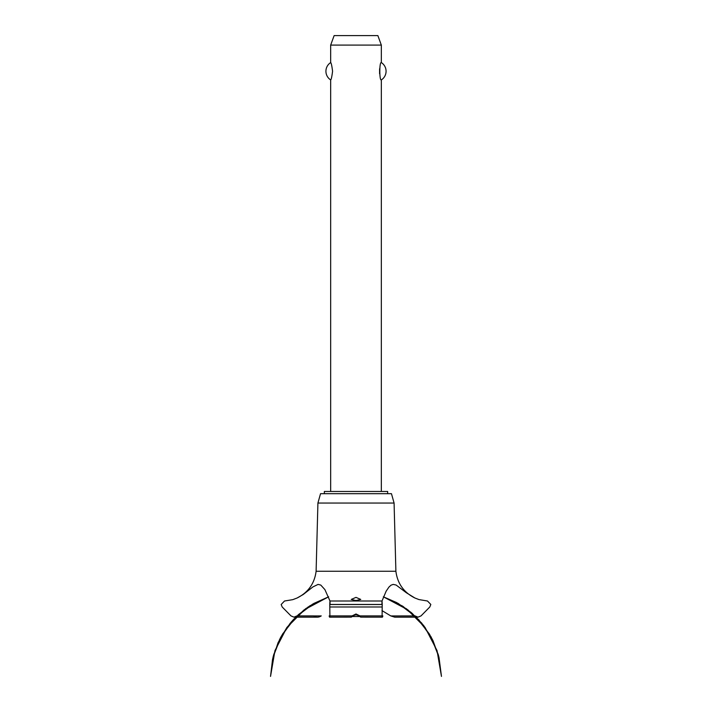 <?xml version="1.0" encoding="UTF-8"?>
<svg xmlns="http://www.w3.org/2000/svg" width="712" height="712" viewBox="0 0 712 712"><rect width="100%" height="100%" fill="white"/><g stroke="black" fill="none" stroke-linecap="round" stroke-linejoin="round"><path stroke-width="1.07" d="M387.657 493.683L387.657 491.467L324.343 491.467L324.343 493.683M381.329 491.467L381.329 79.922C379.309 80.963 379.309 61.535 381.329 62.585L381.329 45.096L330.671 45.096L330.671 62.585C331.249 62.896 331.881 65.78 332.575 71.253C331.881 76.718 331.249 79.611 330.671 79.922L330.671 491.467M379.585 68.761L379.585 73.736M330.671 79.922A10.288 10.288 0 0 1 330.671 62.585M381.329 62.585A10.288 10.288 0 0 1 381.329 79.922M330.671 45.096L334.133 35.6L377.867 35.6L381.329 45.096M316.11 571.247L317.917 503.046L320.542 493.683L391.458 493.683L394.083 503.046L395.89 571.247L316.11 571.247C314.526 583.546 308.18 592.464 297.091 598.009L303.214 594.511L312.986 586.875L318.086 584.401L320.783 585.068L324.894 589.598L329.994 601.008L382.006 601.008L386.153 591.174L388.975 587.035L391.039 585.175L393.184 584.401L396.121 585.033L406.321 592.731L414.909 598.009L418.976 599.575L427.485 601.008L430.822 604.452L429.817 606.98L421.023 615.898L418.015 617.153L414.909 615.853M356 600.545L351.247 599.424L356 597.377L360.753 599.424L356 600.545M297.091 615.853L293.985 617.153L290.977 615.898L282.183 606.98L281.178 604.515L284.515 601.008L292.739 599.664L297.091 598.009M297.046 615.898L313.6 615.898C316.11 617.571 318.665 617.571 321.245 615.898M381.97 610.576L390.799 615.924L394.679 617.153L418.015 617.153M359.248 615.924L356 614.643L352.752 615.924M330.039 604.452C330.048 599.976 329.959 599.976 329.781 604.452L329.905 615.898L352.066 615.898C350.82 617.527 351.06 617.527 352.787 615.898C351.06 617.527 350.82 617.527 352.066 615.898L356 613.975L359.934 615.898C361.198 617.544 360.957 617.544 359.213 615.898C360.957 617.544 361.198 617.544 359.934 615.898L382.095 615.898L382.219 604.452C382.041 599.976 381.952 599.976 381.961 604.452M329.629 617.153L351.247 617.126M360.753 617.126L382.371 617.153M382.842 615.898C382.478 617.571 382.228 617.571 382.095 615.898M329.905 615.898C329.772 617.571 329.522 617.571 329.158 615.898M398.364 615.924L414.954 615.898M354.362 614.937L357.638 614.937M359.889 616.521L352.111 616.521M317.917 503.046L394.083 503.046M321.201 615.924L297.011 615.924M414.989 615.924L390.799 615.924M329.861 606.98L382.139 606.98M329.781 604.524L382.219 604.524M329.781 604.452L382.219 604.452M383.35 596.798L397.786 603.215L412.026 613.228L423.934 625.91L433.03 640.738L438.939 657.105L431.232 637.213L418.852 619.849L402.547 606.09L383.35 596.798L396.504 602.512L411.189 612.507L423.489 625.332L432.869 640.408L438.939 657.105L431.241 637.213L418.852 619.849L402.547 606.09L383.35 596.798L407.789 609.784L421.709 623.116L432.282 639.225L438.984 657.292L441.467 676.4L437.043 650.617L425.028 627.379L406.561 608.858L383.35 596.798L406.561 608.867L425.037 627.379L437.043 650.617L441.467 676.4L437.043 650.617L425.037 627.379L406.561 608.867L383.35 596.798L403.063 606.428L418.843 619.849L430.929 636.662L438.628 655.886L441.467 676.4L437.043 650.617L425.037 627.379L406.561 608.867L383.35 596.798L398.364 603.545L415.968 616.868L429.567 634.259L438.263 654.551L441.467 676.4M328.65 596.798L309.453 606.099L293.148 619.849L280.759 637.213L273.061 657.105L280.759 637.213L293.148 619.849L309.453 606.09L328.65 596.798L309.453 606.09L293.148 619.849L280.768 637.213L273.061 657.105L280.768 637.213L293.148 619.849L309.453 606.09L328.65 596.798L305.439 608.867L286.963 627.379L274.957 650.617L270.533 676.4L273.755 654.506L282.486 634.178L296.139 616.77L313.805 603.447L328.65 596.798L309.996 605.743L293.807 619.146L281.373 636.101L273.461 655.583L270.533 676.4L273.31 656.144L280.813 637.124L292.614 620.437L308.047 607.024L328.65 596.798L306.08 608.404L291.422 621.79L280.243 638.192L273.159 656.722L270.533 676.4L272.58 659.134L278.089 642.633L286.811 627.592L298.408 614.625L312.604 604.141L328.65 596.798L304.104 609.864L290.229 623.196L279.683 639.287L273.007 657.327L270.533 676.4M293.985 617.153L317.321 617.153M414.909 598.009C403.82 592.464 397.474 583.546 395.89 571.247"/></g></svg>
